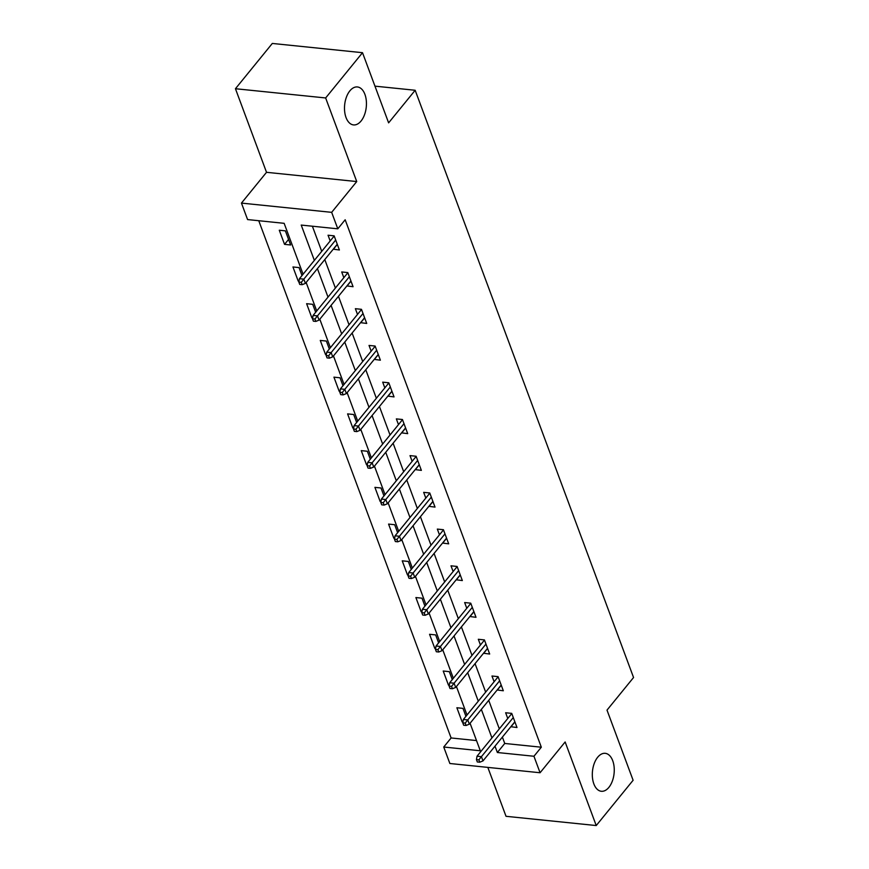 <?xml version="1.0" encoding="UTF-8"?>
<svg xmlns="http://www.w3.org/2000/svg" width="869" height="869" viewBox="0 0 869 869"><rect width="100%" height="100%" fill="white"/><g stroke="black" fill="none" stroke-linecap="round" stroke-linejoin="round"><path stroke-width="1.3" d="M361.069 121.008A19.075 10.862 -84.2 0 1 353.52 124.919A19.075 10.862 -84.2 0 1 344.667 111.536A19.075 10.862 -84.2 0 1 349.859 90.865A19.075 10.862 -84.2 0 1 357.409 86.954A19.075 10.862 -84.2 0 1 366.273 100.348A19.075 10.862 -84.2 0 1 361.069 121.008M608.887 787.368A19.075 10.862 -84.2 0 1 601.337 791.279A19.075 10.862 -84.2 0 1 592.484 777.896A19.075 10.862 -84.2 0 1 597.687 757.236A19.075 10.862 -84.2 0 1 605.226 753.325A19.075 10.862 -84.2 0 1 614.09 766.708A19.075 10.862 -84.2 0 1 608.887 787.368M303.085 274.224L284.152 223.322L247.589 219.575L241.452 203.096L331.665 212.34L337.791 228.819L301.217 225.071L314.35 260.385M266.522 172.312L356.735 181.556L325.647 97.958L362.514 52.694L272.312 43.45L235.445 88.725L266.522 172.312L241.452 203.096M487.835 767.392L506.03 816.306L596.232 825.55L565.143 741.963L540.073 772.747L449.87 763.503L443.733 747.025L480.307 750.773L470.075 723.258M258.756 220.726L451.109 737.966L443.733 747.025M325.647 97.958L235.445 88.725M362.514 52.694L388.617 122.855L415.165 90.267L633.555 677.516L607.007 710.114L633.11 780.275L596.232 825.55M415.165 90.267L374.963 86.15M451.109 737.966L476.516 740.573M465.936 716.338L462.971 708.376L456.877 707.757L462.134 721.878L462.938 721.965M452.271 679.601L449.316 671.65L443.223 671.02L448.469 685.152L449.284 685.228M438.606 642.864L435.651 634.913L429.558 634.294L434.815 648.415L435.619 648.502M424.952 606.138L421.986 598.176L415.893 597.557L421.15 611.689L421.954 611.765M411.287 569.401L408.332 561.45L402.238 560.82L407.485 574.952L408.3 575.039M397.633 532.675L394.667 524.713L388.573 524.094L393.831 538.215L394.635 538.302M383.968 495.938L381.013 487.987L374.919 487.357L380.166 501.489L380.97 501.565M370.303 459.201L367.348 451.25L361.254 450.631L366.512 464.752L367.315 464.839M356.648 422.475L353.683 414.513L347.589 413.894L352.847 428.026L353.65 428.102M342.983 385.738L340.029 377.787L333.935 377.157L339.182 391.289L339.996 391.376M329.329 349.012L326.364 341.05L320.27 340.431L325.527 354.552L326.331 354.639M315.664 312.275L312.71 304.324L306.616 303.694L311.862 317.826L312.666 317.902M301.999 275.538L299.045 267.587L292.951 266.968L298.208 281.089L299.012 281.176M290.637 244.982L285.38 230.85L279.286 230.231L284.543 244.363L290.637 244.982M502.38 737.097L504.748 743.462L541.322 747.21L345.167 219.77L337.791 228.819M312.384 226.222L321.726 251.326M324.789 259.57L335.391 288.063M338.454 296.307L349.045 324.789M352.119 333.044L362.71 361.526M365.773 369.77L376.364 398.263M379.438 406.507L390.029 434.989M393.092 443.233L403.694 471.726M406.757 479.97L417.348 508.452M420.422 516.697L431.013 545.189M434.076 553.434L444.667 581.926M447.741 590.17L458.332 618.652M461.396 626.897L471.997 655.389M475.061 663.634L485.652 692.115M488.726 700.36L499.317 728.852M510.831 726.723L516.99 727.505L511.732 713.373L505.639 712.754L507.768 718.478M497.177 689.986L503.325 690.768L498.078 676.636L491.973 676.017L494.103 681.741M483.512 653.249L489.671 654.031L484.413 639.91L478.319 639.28L480.448 645.004M469.857 616.523L476.006 617.305L470.748 603.173L464.654 602.554L466.783 608.278M456.192 579.786L462.341 580.568L457.094 566.447L451 565.817L453.129 571.541M442.527 543.06L448.686 543.842L443.429 529.71L437.335 529.091L439.464 534.815M428.873 506.323L435.021 507.105L429.775 492.984L423.67 492.354L425.799 498.078M415.208 469.597L421.367 470.379L416.11 456.247L410.016 455.617L412.145 461.341M401.543 432.86L407.702 433.642L402.445 419.51L396.351 418.891L398.48 424.615M387.889 396.123L394.037 396.905L388.791 382.784L382.697 382.154L384.826 387.878M374.224 359.397L380.383 360.179L375.126 346.047L369.032 345.427L371.161 351.152M360.57 322.66L366.718 323.442L361.461 309.321L355.367 308.691L357.496 314.415M346.905 285.934L353.064 286.716L347.806 272.584L341.713 271.954L343.842 277.678M333.24 249.197L339.399 249.979L334.141 235.847L328.047 235.227L330.177 240.952M356.735 181.556L331.665 212.34M541.322 747.21L533.946 756.258L540.073 772.747M467.011 715.013L456.421 686.521M453.346 678.276L442.755 649.795M439.692 641.55L429.09 613.058M426.027 604.813L415.436 576.321M412.362 568.076L401.771 539.595M398.708 531.35L388.117 502.858M385.043 494.613L374.452 466.132M371.389 457.887L360.787 429.395M357.724 421.15L347.133 392.658M344.059 384.413L333.468 355.932M330.405 347.687L319.814 319.195M316.74 310.95L306.149 282.468M495.004 746.156L497.372 752.511L533.946 756.258M317.413 268.63L328.015 297.111M331.078 305.356L341.669 333.848M344.743 342.093L355.334 370.585M358.397 378.83L368.999 407.311M372.062 415.556L382.653 444.048M385.717 452.293L396.318 480.774M399.382 489.019L409.972 517.511M413.047 525.756L423.637 554.237M426.701 562.493L437.303 590.974M440.366 599.219L450.957 627.711M454.02 635.956L464.622 664.437M467.685 672.682L478.276 701.174M481.35 709.419L491.941 737.9M504.748 743.462L497.372 752.511M514.915 721.933L510.896 726.875M463.177 720.597L462.134 721.878M449.512 683.87L448.469 685.152M501.261 685.206L497.231 690.149M435.858 647.133L434.815 648.415M487.596 648.47L483.577 653.412M422.193 610.407L421.15 611.689M473.931 611.733L469.912 616.675M408.539 573.67L407.485 574.952M460.277 575.006L456.247 579.949M394.874 536.933L393.831 538.215M446.612 538.269L442.593 543.212M381.209 500.207L380.166 501.489M432.958 501.543L428.928 506.486M367.554 463.47L366.512 464.752M419.292 464.806L415.273 469.749M353.889 426.744L352.847 428.026M405.627 428.08L401.608 433.012M340.235 390.007L339.182 391.289M391.973 391.343L387.943 396.286M326.57 353.27L325.527 354.552M378.308 354.606L374.289 359.549M312.905 316.544L311.862 317.826M364.654 317.88L360.624 322.823M299.251 279.807L298.208 281.089M350.989 281.143L346.959 286.086M288.573 239.42L284.543 244.363M337.324 244.417L333.305 249.349M511.798 713.536L477.038 756.204L481.426 756.66L513.286 717.544M478.884 759.854L476.44 759.604L477.32 761.961L479.753 762.211L478.884 759.854L481.426 756.66L483.001 760.896L514.861 721.781M477.038 756.204L476.44 759.604M479.753 762.211L483.001 760.896M498.133 676.799L463.373 719.478L467.761 719.923L499.621 680.807M465.219 723.117L462.786 722.867L463.655 725.224L466.099 725.474L465.219 723.117L467.761 719.923L469.336 724.159L501.196 685.044M463.373 719.478L462.786 722.867M466.099 725.474L469.336 724.159M484.467 640.062L449.707 682.741L454.096 683.197L485.967 644.07M451.554 686.391L449.121 686.141L450.001 688.498L452.434 688.748L451.554 686.391L454.096 683.197L455.682 687.433L487.542 648.317M449.707 682.741L449.121 686.141M452.434 688.748L455.682 687.433M470.813 603.336L436.053 646.015L440.442 646.46L472.301 607.344M437.9 649.654L435.456 649.404L436.336 651.761L438.769 652.011L437.9 649.654L440.442 646.46L442.017 650.696L473.877 611.58M436.053 646.015L435.456 649.404M438.769 652.011L442.017 650.696M457.148 566.599L422.388 609.278L426.777 609.723L458.636 570.607M424.235 612.927L421.802 612.678L422.671 615.024L425.115 615.274L424.235 612.927L426.777 609.723L428.352 613.97L460.212 574.844M422.388 609.278L421.802 612.678M425.115 615.274L428.352 613.97M443.494 529.873L408.734 572.541L413.123 572.997L444.982 533.881M410.581 576.19L408.137 575.941L409.017 578.298L411.45 578.548L410.581 576.19L413.123 572.997L414.698 577.233L446.557 538.117M408.734 572.541L408.137 575.941M411.45 578.548L414.698 577.233M429.829 493.136L395.069 535.815L399.458 536.26L431.317 497.144M396.916 539.453L394.483 539.204L395.352 541.561L397.796 541.811L396.916 539.453L399.458 536.26L401.033 540.496L432.892 501.38M395.069 535.815L394.483 539.204M397.796 541.811L401.033 540.496M416.164 456.399L381.404 499.078L385.793 499.534L417.663 460.407M383.251 502.727L380.818 502.478L381.697 504.835L384.131 505.085L383.251 502.727L385.793 499.534L387.378 503.77L419.238 464.654M381.404 499.078L380.818 502.478M384.131 505.085L387.378 503.77M402.51 419.673L367.75 462.351L372.138 462.797L403.998 423.681M369.597 465.99L367.152 465.741L368.032 468.098L370.466 468.348L369.597 465.99L372.138 462.797L373.713 467.033L405.573 427.917M367.75 462.351L367.152 465.741M370.466 468.348L373.713 467.033M388.845 382.936L354.085 425.614L358.473 426.06L390.333 386.944M355.932 429.264L353.498 429.014L354.367 431.361L356.811 431.611L355.932 429.264L358.473 426.06L360.048 430.307L391.908 391.18M354.085 425.614L353.498 429.014M356.811 431.611L360.048 430.307M375.191 346.21L340.431 388.877L344.819 389.334L376.679 350.218M342.277 392.527L339.833 392.277L340.713 394.635L343.146 394.884L342.277 392.527L344.819 389.334L346.394 393.57L378.254 354.454M340.431 388.877L339.833 392.277M343.146 394.884L346.394 393.57M361.526 309.473L326.766 352.151L331.154 352.597L363.014 313.481M328.612 355.79L326.179 355.54L327.048 357.898L329.492 358.147L328.612 355.79L331.154 352.597L332.729 356.833L364.589 317.717M326.766 352.151L326.179 355.54M329.492 358.147L332.729 356.833M347.861 272.736L313.101 315.414L317.489 315.871L349.36 276.744M314.947 319.064L312.514 318.814L313.394 321.172L315.827 321.421L314.947 319.064L317.489 315.871L319.075 320.107L350.935 280.991M313.101 315.414L312.514 318.814M315.827 321.421L319.075 320.107M334.207 236.01L299.447 278.688L303.835 279.134L335.695 240.018M301.293 282.327L298.849 282.077L299.729 284.435L302.162 284.684L301.293 282.327L303.835 279.134L305.41 283.37L337.27 244.254M299.447 278.688L298.849 282.077M302.162 284.684L305.41 283.37"/></g></svg>
